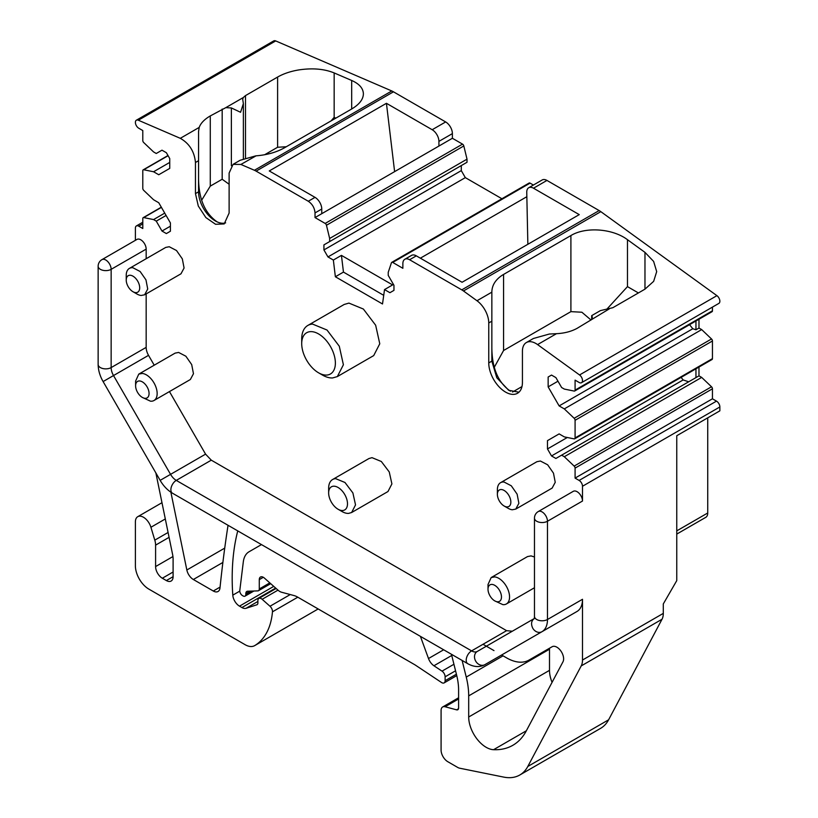 <?xml version="1.0" encoding="UTF-8"?>
<svg xmlns="http://www.w3.org/2000/svg" width="818" height="818" viewBox="0 0 818 818"><rect width="100%" height="100%" fill="white"/><g stroke="black" fill="none" stroke-linecap="round" stroke-linejoin="round"><path stroke-width="1.23" d="M461.291 170.625L323.928 249.93L323.928 244.879L461.291 165.573L461.291 170.625L465.33 177.629L501.904 198.743M465.33 177.629L327.967 256.934L333.355 260.042L341.433 255.38L392.609 284.92L384.532 289.582L389.92 292.701L393.959 290.37L393.959 285.308L388.233 275.4L388.233 272.292L391.433 262.772A1.902 1.104 60 0 1 391.761 262.343L529.123 183.038A1.902 1.104 60 0 1 530.074 183.13L533.397 185.042M527.855 244.296L526.751 192.097A9.519 5.501 60 0 1 528.725 187.741L542.191 179.96A9.519 5.501 60 0 1 546.956 180.43L599.144 210.563A19.049 10.992 60 0 1 600.831 211.657L716.916 295.656A4.765 2.751 60 0 1 719.86 301.208A4.765 2.751 60 0 1 718.869 303.396L581.506 382.701A4.765 2.751 60 0 1 579.124 382.466L575.085 380.135L575.085 390.114A1.902 1.104 60 0 1 574.696 390.994A1.902 1.104 60 0 1 574.154 391.065L564.308 389.071L561.618 387.517L555.892 377.599L551.516 375.073L548.152 377.016L551.516 375.073M575.085 390.114L712.447 310.809L712.447 307.098M712.447 310.809A1.902 1.104 60 0 1 712.059 311.689L574.696 390.994M689.543 324.685L692.805 328.734L695.954 329.787L698.981 328.038L698.981 319.235M698.981 328.038L701.68 329.593L711.517 338.969A1.902 1.104 60 0 1 712.447 340.983L712.447 358.632A1.902 1.104 60 0 1 712.059 359.501L574.696 438.806A1.902 1.104 60 0 1 574.154 438.877L564.308 436.894L559.134 433.898L547.477 440.636L559.134 433.898M567.303 437.497L547.477 448.939L551.516 455.943L555.892 458.469L698.981 375.851L698.981 367.047M698.981 375.851L701.68 377.405L711.517 386.781A1.902 1.104 60 0 1 712.447 388.806L712.447 398.795L716.486 401.127A4.765 2.751 60 0 1 719.86 406.955L719.86 410.841L676.762 435.728L676.762 580.616L663.296 603.94L663.296 613.388A19.049 10.992 60 0 1 662.018 619.257L608.602 719.809A57.137 32.986 -120 0 1 600.596 728.357L519.798 775.004A57.137 32.986 60 0 1 503.714 777.1L459.706 768.204A9.519 5.501 60 0 1 457.62 767.386L447.824 761.722A9.519 5.501 60 0 1 441.086 750.065L441.086 710.453A7.618 4.397 60 0 1 442.671 706.967A7.618 4.397 60 0 1 445.084 706.752L456.597 709.84L458.509 708.736M707.734 417.845L707.734 512.988A9.519 5.501 60 0 1 705.76 517.344L676.762 534.093M135.389 240.328L135.389 228.13A4.765 2.751 60 0 1 136.371 225.952A4.765 2.751 60 0 1 138.753 226.187L142.792 228.519L142.792 218.529A1.902 1.104 60 0 1 143.191 217.66A1.902 1.104 60 0 1 143.723 217.588L153.569 219.572L156.258 221.126L161.984 231.044L166.361 233.57L170.4 231.238L170.4 222.925L158.743 202.741L153.569 199.745L143.723 190.369A1.902 1.104 60 0 1 142.792 188.355L142.792 170.706A1.902 1.104 60 0 1 143.191 169.837A1.902 1.104 60 0 1 143.723 169.766L153.569 171.76L158.743 174.745L169.735 168.406L169.735 158.539L166.361 152.71L161.984 150.185L156.258 153.487L153.569 151.933L143.723 142.557A1.902 1.104 60 0 1 142.792 140.543L142.792 130.553L138.753 128.221A4.765 2.751 60 0 1 135.389 122.383A4.765 2.751 60 0 1 136.371 120.205L273.744 40.9A4.765 2.751 60 0 1 275.697 40.92L391.781 90.962A19.049 10.992 60 0 1 393.468 91.82L445.657 121.943A9.519 5.501 60 0 1 452.385 133.61L438.918 141.381A9.519 5.501 -120 0 0 432.18 129.725L386.433 103.303L269.265 170.952L315.022 197.363L308.284 201.248C312.384 204.081 314.623 207.966 315.022 212.915L315.022 217.578L325.175 223.437A1.902 1.104 60 0 1 326.454 225.257L329.654 238.467L467.017 159.162L463.816 145.952A1.902 1.104 60 0 0 462.538 144.132L325.175 223.437M462.538 144.132L452.385 138.273L452.385 133.61M323.928 244.879L467.017 162.271L467.017 159.162M391.761 262.343A1.902 1.104 60 0 1 392.712 262.435L402.865 268.294L402.865 263.631A9.519 5.501 60 0 1 404.828 259.265A9.519 5.501 60 0 1 409.593 259.735L461.771 289.869A19.049 10.992 60 0 1 463.469 290.963L476.986 300.748A19.049 10.992 60 0 1 488.755 322.967L491.853 321.177L491.853 291.975C491.996 285.093 495.677 279.378 502.896 274.817L503.571 274.429L503.571 350.513L494.297 367.241M526.751 196.76L420.37 258.181M528.725 187.741A9.519 5.501 60 0 1 533.489 188.212L579.246 214.623L462.078 282.271L416.331 255.85A9.519 5.501 60 0 0 411.566 255.38L404.828 259.265M503.571 350.513L570.903 311.638L570.903 235.553L503.571 274.429M591.721 315.615L600.381 310.625L612.866 307.691L644.973 289.153L653.654 281.341L656.69 271.617L653.633 261.423L644.973 252.363L644.973 289.153M488.755 322.967L488.755 362.936A23.804 13.742 60 0 0 499.144 386.894A23.804 13.742 60 0 0 517.497 393.274A23.804 13.742 60 0 0 522.426 382.374L522.426 351.27A19.049 10.992 60 0 1 526.373 342.548L533.408 338.488L549.359 334.03L556.485 333.683C564.308 333.304 571.138 331.546 576.966 328.417L609.267 308.897M526.373 342.548A19.049 10.992 60 0 1 537.579 344.593L579.553 374.961A4.765 2.751 60 0 1 582.498 380.523A4.765 2.751 60 0 1 581.506 382.701M570.903 235.553C585.729 226.514 612.846 228.59 627.467 239.694L644.973 252.363M695.954 329.787L695.954 320.983M692.805 328.734L559.134 405.912L564.308 408.898L701.68 329.593M564.308 408.898L574.154 418.274A1.902 1.104 60 0 1 575.085 420.288L712.447 340.983M574.696 438.806A1.902 1.104 60 0 0 575.085 437.937L575.085 420.288M695.954 377.599L695.954 368.795M561.618 455.156L564.308 456.72L701.68 377.405M564.308 456.72L574.154 466.096A1.902 1.104 60 0 1 575.085 468.111L712.447 388.806M582.498 501.035L547.477 521.25A7.618 4.397 -0 0 1 536.71 521.25A7.618 4.397 180 0 1 534.471 518.142L534.471 616.394A7.618 4.397 -0 0 0 536.71 619.502A7.618 4.397 -0 0 0 547.477 619.502L547.477 521.25A7.618 4.397 60 0 0 542.089 511.915A7.618 4.397 60 0 0 538.285 511.547L573.295 491.321A7.618 4.397 60 0 1 579.164 493.366A7.618 4.397 60 0 1 582.498 501.035L582.498 486.26A4.765 2.751 60 0 0 579.124 480.432L575.085 478.101L575.085 468.111M575.085 478.101L712.447 398.795M519.798 775.004A57.137 32.986 60 0 0 527.804 766.466L581.22 665.913A19.049 10.992 60 0 0 582.498 660.034L582.498 599.287A26.667 15.399 60 0 1 576.966 611.496L519.849 644.472M153.569 219.572L164.745 213.12M156.258 221.126L166.085 215.461M153.569 171.76L169.735 162.424M136.371 120.205A4.765 2.751 60 0 1 138.334 120.226L180.297 138.324C189.347 143.457 194.398 151.524 195.461 162.496L195.461 193.6L198.293 206.034L205.85 217.557L215.574 224.285L224.193 223.938L229.122 213.038L229.122 173.079L233.069 164.357L240.901 164.449L254.418 170.267A19.049 10.992 60 0 1 256.106 171.126L308.284 201.248M222.179 109.06L222.179 179.254L210.277 186.126L210.277 115.931L225.778 107.659L231.371 107.945L240.574 112.281L243.365 103.589L242.721 99.377L243.243 97.567L245.502 95.594L277.609 77.056C283.539 73.671 290.594 71.299 298.764 69.929C312.415 67.874 324.214 68.876 334.163 72.925L351.679 80.471C359.245 83.835 363.151 88.252 363.386 93.733C363.304 99.315 359.409 104.397 351.679 108.988L351.679 80.471M210.277 115.931L209.602 116.32C204.132 119.653 200.666 123.354 199.193 127.414L180.297 138.324M283.672 148.252L351.679 108.988M452.385 138.273L438.918 146.054L438.918 141.381M438.918 146.054L315.022 217.578M329.654 241.576L329.654 238.467M323.928 249.93L327.967 256.934M155.87 472.947L172.639 554.676A19.049 10.992 60 0 1 173.099 558.98L173.099 576.68A9.519 5.501 60 0 1 171.126 581.036A9.519 5.501 60 0 1 166.361 580.565L173.099 576.68M237.752 530.892A245.778 141.903 60 0 0 232.793 595.156A9.519 5.501 60 0 0 239.5 606.148L241.913 607.549A9.519 5.501 60 0 0 246.065 608.295L256.862 604.788A3.814 2.198 60 0 0 257.108 604.676A3.814 2.198 60 0 0 257.895 602.927L257.895 600.596A4.765 2.751 60 0 1 258.887 598.418A4.765 2.751 60 0 1 262.138 599.287L269.991 606.25A4.765 2.751 60 0 1 272.466 611.823A89.51 51.677 60 0 1 254.756 645.576A19.049 10.992 60 0 1 254.643 645.637A19.049 10.992 60 0 1 245.124 644.696L148.856 589.113A19.049 10.992 60 0 1 135.389 565.79L135.389 521.915A11.432 6.595 60 0 1 137.751 516.69A11.432 6.595 60 0 1 150.921 527.262L154.796 540.146A14.284 8.252 60 0 1 155.594 545.136L155.594 566.567A9.519 5.501 60 0 0 162.322 578.234L166.361 580.565M420.411 636.353L428.499 658.531A9.519 5.501 60 0 0 433.929 665.76L442.017 671.138A4.765 2.751 60 0 1 445.125 676.803L445.125 680.709A4.765 2.751 60 0 1 444.143 682.887A4.765 2.751 60 0 1 441.505 682.488L415.616 665.269A19.049 10.992 60 0 0 414.593 664.625L297.558 597.058A19.049 10.992 60 0 0 294.071 595.576L281.566 592.232A9.519 5.501 60 0 1 278.079 590.218L264.367 578.06A5.716 3.303 60 0 0 260.472 577.017A5.716 3.303 60 0 0 259.286 579.635L259.286 588.96A3.814 2.198 60 0 1 258.498 590.708A3.814 2.198 60 0 1 257.854 590.882L247.609 591.22A4.765 2.751 60 0 0 246.801 591.445A4.765 2.751 60 0 0 245.819 593.623L245.819 594.4A3.814 2.198 60 0 1 245.032 596.148A3.814 2.198 60 0 1 243.13 595.954L242.465 595.576A3.814 2.198 60 0 1 239.797 590.514L243.304 561.894A28.569 16.493 60 0 1 249.04 551.772L261.474 544.594M451.454 654.277L456.669 675.259A52.689 30.419 60 0 1 458.601 690.034L458.601 707.989A3.814 2.198 60 0 1 457.804 709.727A3.814 2.198 60 0 1 456.597 709.84M483.029 644.277L493.99 650.607M501.608 655.003L506.598 657.876A44.755 25.839 60 0 0 528.97 660.095L552.13 646.731A9.519 5.501 60 0 1 560.759 650.842A9.519 5.501 60 0 1 562.989 661.793L526.209 731.036A95.225 54.98 60 0 1 512.866 745.28A95.225 54.98 60 0 1 493.561 749.697A24.755 14.295 60 0 1 468.694 716.997L468.694 695.873L549.502 649.216A66.974 38.671 -120 0 0 549.491 648.255M462.109 660.433L466.25 677.089A66.974 38.671 60 0 1 468.694 695.873M170.89 492.221L186.841 569.993A9.519 5.501 60 0 0 193.345 579.502L213.283 591.015A9.519 5.501 60 0 0 218.048 591.486A9.519 5.501 60 0 0 219.981 587.978A1670.499 964.463 60 0 1 228.038 525.289M146.166 249.122L111.146 269.337A7.618 4.397 60 0 0 105.757 260.001A7.618 4.397 60 0 0 101.953 259.633L136.964 239.418A7.618 4.397 60 0 1 142.833 241.453A7.618 4.397 60 0 1 146.166 249.122L146.166 258.723M154.224 365.196L148.528 355.339A11.432 6.595 60 0 1 146.166 347.374L146.166 293.907M205.574 454.143L211.289 460.166L176.269 480.391L471.587 650.883A7.618 4.397 -60 0 0 466.199 660.208A7.618 4.397 -60 0 0 467.773 663.705L172.465 493.203C167.547 490.279 163.447 486.004 160.154 480.36L205.574 454.143L169.459 391.587M506.598 630.668L471.587 650.883A11.432 6.595 -120 0 0 477.293 651.445L512.313 631.23L506.598 630.668L211.289 460.166M547.477 448.939L547.477 440.636M557.978 381.208L548.152 386.883L559.134 405.912M548.152 386.883L548.152 377.016M333.355 260.042L335.37 276.76L382.507 303.969L384.532 289.582M318.539 372.793L322.578 375.125A29.52 17.045 -120 0 0 332.589 377.947L337.343 376.587L373.703 355.595L379.767 343.764L375.656 325.227L363.376 309.04L348.938 303.1L344.184 304.46L307.824 325.452A29.52 17.045 -120 0 0 301.709 338.969L301.709 343.632A23.804 13.742 60 0 1 310.472 331.638A23.804 13.742 60 0 1 333.315 352.558A23.804 13.742 60 0 1 326.607 375.073A23.804 13.742 60 0 1 318.539 372.793A23.804 13.742 60 0 1 301.709 343.632M132.956 291.709L137.005 294.04A15.235 8.793 -120 0 0 141.125 295.472L144.612 294.797L180.982 273.805L184.081 268.018L182.322 258.866L176.494 250.512L169.244 246.739L165.747 247.414L129.387 268.406A15.235 8.793 -120 0 0 126.228 275.38L126.228 280.042A9.519 5.501 60 0 1 130.389 275.267A9.519 5.501 60 0 1 139.183 284.552A9.519 5.501 60 0 1 135.532 292.609A9.519 5.501 60 0 1 132.956 291.709A9.519 5.501 60 0 1 126.228 280.042M504.123 505.994L508.162 508.326A15.235 8.793 -120 0 0 512.283 509.767L515.78 509.082L552.14 488.09L555.238 482.303L553.479 473.162L547.651 464.798L540.401 461.025L536.905 461.7L500.544 482.692A15.235 8.793 -120 0 0 497.385 489.665L497.385 494.338A9.519 5.501 60 0 1 501.546 489.553A9.519 5.501 60 0 1 510.34 498.837A9.519 5.501 60 0 1 506.7 506.894A9.519 5.501 60 0 1 504.123 505.994A9.519 5.501 60 0 1 497.385 494.338M338.069 509.246L342.108 511.577A19.049 10.992 -120 0 0 348.56 513.397L351.628 512.518L387.988 491.526L391.904 483.898L389.245 471.935L381.331 461.495L372.016 457.661L368.949 458.54L332.589 479.532A19.049 10.992 -120 0 0 328.642 488.254L328.642 492.917A13.333 7.699 60 0 1 333.55 486.199A13.333 7.699 60 0 1 346.341 497.917A13.333 7.699 60 0 1 342.589 510.524A13.333 7.699 60 0 1 338.069 509.246A13.333 7.699 60 0 1 328.642 492.917M534.471 556.976L531.025 555.903L527.518 556.577L491.158 577.569L488.009 584.553L488.009 589.216A9.519 5.501 60 0 1 492.16 584.43A9.519 5.501 60 0 1 500.964 593.725A9.519 5.501 60 0 1 497.313 601.772A9.519 5.501 60 0 1 494.737 600.872A9.519 5.501 60 0 1 488.009 589.216M142.342 397.425L150.502 401.188A15.235 8.793 -120 0 0 153.999 400.503L190.359 379.511L193.467 373.734L191.698 364.583L185.87 356.219L178.621 352.446L175.124 353.12L138.763 374.123L135.604 381.096L135.604 385.759A9.519 5.501 60 0 1 139.766 380.973A9.519 5.501 60 0 1 148.559 390.268A9.519 5.501 60 0 1 144.919 398.315A9.519 5.501 60 0 1 142.342 397.425A9.519 5.501 60 0 1 135.604 385.759M341.433 255.38L343.458 272.097L335.37 276.76M343.458 272.097L383.724 295.339M491.853 347.384C491.925 363.765 495.831 376.331 503.571 385.074A28.947 16.708 60 0 0 510.422 391.198M491.853 292.68L491.853 361.147L496.792 377.732L508.694 390.298L518.949 392.19M591.721 315.625L592.324 317.169L591.803 318.979M627.467 239.694L627.467 286.627L606.895 309.132M570.903 311.638L581.884 312.231L591.015 320.022M681.087 377.384L683.142 379.941L688.695 381.791M468.694 716.997L549.502 670.351L549.502 649.216M549.502 670.351A24.755 14.295 -120 0 0 552.068 682.365M467.773 663.705C474.031 667.151 479.747 667.468 484.91 664.645L576.966 611.496M170.4 226.187L161.984 231.044M334.163 72.925L334.163 117.291L331.157 120.829M264.633 154.745L277.609 147.25L286.239 146.759M225.645 222.864A23.804 13.742 -120 0 1 215.39 220.972A23.804 13.742 -120 0 1 198.559 191.811L198.559 131.504L199.193 127.414M210.277 186.126L201.668 200.195M198.559 178.048C198.621 194.428 202.527 206.995 210.277 215.737A28.947 16.708 60 0 0 217.118 221.862M195.461 162.496L198.559 160.706L198.559 131.504M222.179 179.254L229.122 184.244M283.662 148.242C275.86 152.465 266.658 154.991 256.065 155.839L240.901 164.449M394.613 171.627L386.433 103.303M321.76 213.692L321.76 209.03A9.519 5.501 -120 0 0 315.022 197.363M512.313 631.23L477.293 651.445A7.618 6.217 -120 0 0 475.718 661.159A7.618 6.217 -120 0 0 484.91 664.645L541.956 631.711A26.667 15.399 60 0 0 547.477 619.502L582.498 599.287M528.97 660.095L552.17 646.701L528.97 660.095M683.142 379.941L551.516 455.943M233.069 164.357L240.114 160.287L255.778 155.86M337.343 376.587L343.396 364.756L339.286 346.219L327.016 330.032L312.568 324.092A29.52 17.045 -120 0 0 307.824 325.452M144.612 294.797L147.721 289.01L145.962 279.868L140.134 271.504L132.884 267.731A15.235 8.793 -120 0 0 129.387 268.406M515.78 509.082L518.878 503.295L517.119 494.154L511.291 485.79L504.041 482.017A15.235 8.793 -120 0 0 500.544 482.692M351.628 512.518L355.533 504.89L352.885 492.927L344.971 482.487L335.656 478.653A19.049 10.992 -120 0 0 332.589 479.532M494.737 600.872L502.896 604.645A15.235 8.793 -120 0 0 506.393 603.96A15.235 8.793 -120 0 0 507.743 589.032A15.235 8.793 -120 0 0 494.665 576.894L491.168 577.58M153.999 400.503A15.235 8.793 -120 0 0 155.338 385.575A15.235 8.793 -120 0 0 142.26 373.437L138.763 374.123M512.559 392.016L521.976 386.587M477.293 651.445L534.113 618.643M392.712 262.435L530.074 183.13M533.489 188.212L546.956 180.43M599.144 210.563L461.771 289.869M463.469 290.963L600.831 211.657M556.485 333.683L537.579 344.593M716.916 295.656L579.553 374.961M574.154 418.274L711.517 338.969M575.085 437.937L712.447 358.632M574.154 466.096L711.517 386.781M579.124 480.432L716.486 401.127M582.498 486.26L719.86 406.955M582.498 660.034L663.296 613.388M676.762 530.872L707.734 512.988M138.753 226.187L142.792 223.856M143.723 217.588L161.422 207.373M143.723 169.766L168.089 155.706M138.334 120.226L275.697 40.92M243.243 97.567L225.778 107.659M391.781 90.962L254.418 170.267M256.106 171.126L393.468 91.82M445.657 121.943L432.18 129.725M326.454 225.257L463.816 145.952M172.465 493.203A7.618 4.397 -60 0 1 170.88 489.716A7.618 4.397 -60 0 1 176.269 480.391A11.432 6.595 -120 0 1 170.553 474.358L113.518 375.554A11.432 6.595 60 0 1 111.146 367.589L111.146 269.337A7.618 4.397 180 0 1 100.379 269.337A7.618 4.397 180 0 1 98.14 266.228L98.14 364.48A7.618 4.397 180 0 0 100.379 367.589A7.618 4.397 180 0 0 111.146 367.589L146.166 347.374M409.593 259.735L416.331 255.85M491.853 292.159L476.986 300.748M592.007 316.147L592.007 318.56M638.408 292.946L627.467 286.627M581.22 665.913L662.018 619.257M277.609 147.25L277.609 77.056M231.371 107.945L231.371 165.768M245.502 95.594L245.502 157.884M334.163 117.291L335.728 118.191M321.76 209.03L315.022 212.915M162.322 578.234L173.099 572.007M155.594 566.567L172.946 556.547M155.594 545.136L169.081 537.344M154.796 540.146L168.079 532.477M150.921 527.262L165.308 518.949M254.756 645.576L318.171 608.96L254.643 645.637M272.466 611.823L297.793 597.201M269.991 606.25L290.247 594.553M262.138 599.287L277.987 590.136M246.065 608.295L257.895 601.455M241.913 607.549L275.656 588.07M239.5 606.148L273.754 586.373M232.793 595.156L239.776 591.117M245.819 594.4L251.555 591.097M245.819 593.623L250.124 591.138M259.286 588.96L269.807 582.886M259.286 579.635L263.324 577.293M445.125 680.709L456.403 674.196M445.125 676.803L455.554 670.791M442.017 671.138L453.939 664.257M433.929 665.76L451.751 655.463M428.499 658.531L443.663 649.778M445.084 706.752L458.601 698.95M527.804 766.466L608.602 719.809M493.561 749.697L526.352 730.771M466.25 677.089L503.05 655.832M213.283 591.015L220.062 587.099M193.345 579.502L222.874 562.447M186.841 569.993L224.735 548.111M148.528 355.339L103.109 381.566C99.868 375.891 98.221 370.196 98.14 364.48M488.755 362.936L491.853 361.147M198.559 191.811L195.461 193.6M534.471 616.394L534.338 618.51C531.291 620.79 530.77 624.032 532.763 628.224A7.618 6.217 60 0 0 541.956 631.711M136.371 225.952L142.792 222.24M143.191 217.66L161.32 207.189M143.191 169.837L167.987 155.522M137.751 516.69L161.974 502.702M258.887 598.418L276.116 588.469M245.032 596.148L253.917 591.015M258.498 590.708L270.686 583.663M444.143 682.887L456.751 675.607M442.671 706.967L458.601 697.774M101.953 259.633A7.618 7.618 0 0 0 98.14 266.228M534.471 587.753L506.393 603.96M591.68 315.687L591.68 319.184M538.285 511.547A7.618 7.618 0 0 0 534.471 518.142M243.365 103.589L243.365 158.692M160.154 480.36L103.109 381.566"/></g></svg>
